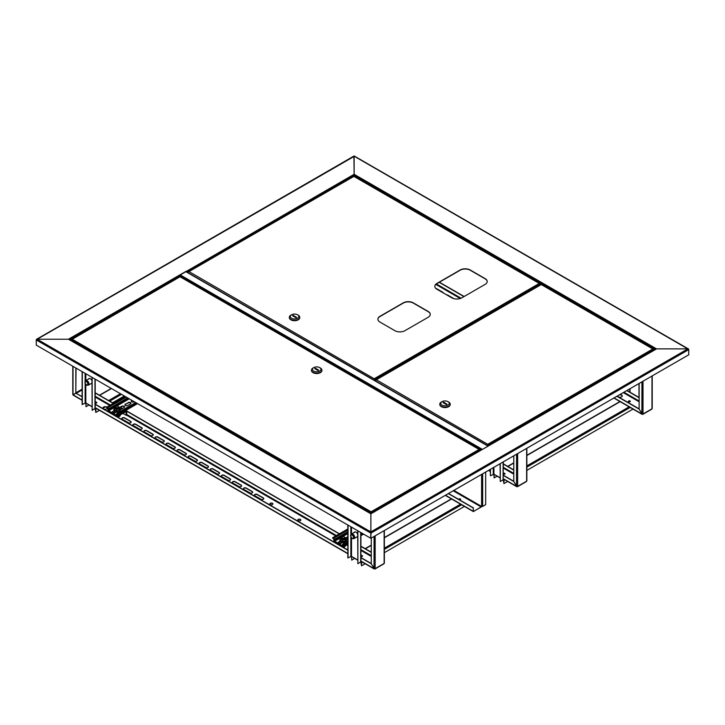<?xml version="1.0" encoding="UTF-8"?>
<svg xmlns="http://www.w3.org/2000/svg" width="725" height="725" viewBox="0 0 725 725"><rect width="100%" height="100%" fill="white"/><g stroke="black" fill="none" stroke-linecap="round" stroke-linejoin="round"><path stroke-width="1.09" d="M688.705 349.414L354.126 156.192L354.126 176.275L354.126 174.29L656.542 348.879L488.677 445.793L488.161 445.957L487.952 445.177L487.952 445.83M687.88 348.879L656.542 348.879L687.88 348.879L688.75 349.613L687.88 348.879L370.874 531.905L370.874 513.808L68.458 339.218L69.528 339.835L68.458 339.218L37.12 339.218L68.458 339.218L186.271 271.204L186.787 271.957M36.295 339.744L354.335 156.31M37.12 339.218L36.25 339.717L37.12 339.218L370.874 531.905L370.665 538.204L36.25 345.127L36.25 339.952L370.665 533.029L370.874 532.141L370.874 538.095L370.874 513.808L488.677 445.793M371.073 538.204L688.75 354.797L688.75 349.613L371.073 533.029L370.665 538.204M371.327 513.291L371.109 511.778L370.883 513.554L481.817 449.763M179.628 275.355L186.08 271.549L488.278 446.029M488.233 446.056L482.152 449.563M458.662 499.253A0.997 0.571 180 0 1 460.602 499.253M458.744 499.407A0.997 0.571 180 0 1 460.629 499.144A0.997 0.571 180 0 1 459.179 499.652M448.313 493.607L473.226 507.989L473.38 511.587L481.772 506.485M453.207 490.789L481.264 506.993L473.76 511.315M481.264 506.993L481.599 506.412L453.868 490.399M473.226 507.989L473.425 511.125M448.512 493.498L473.425 507.881M485.677 472.038L485.677 504.673L482.669 506.412L481.599 506.412L481.599 474.395M179.936 276.687L179.401 275.165M353.927 156.31L354.126 174.29L186.071 271.549M541.883 283.919L536.255 287.209M541.738 284.59L542.382 284.209M460.447 499.471A0.997 0.571 -0 0 0 458.834 499.452M459.034 499.57A0.997 0.571 180 0 1 460.257 499.588M362.455 556.147A0.997 0.571 -0 0 0 360.914 555.839M360.914 556.066A0.997 0.571 180 0 1 362.373 556.265M630.306 401.505A0.997 0.571 -0 0 0 628.394 401.505M628.475 401.614A0.997 0.571 180 0 1 630.233 401.614M504.953 473.878A0.997 0.571 -0 0 0 503.313 473.615M503.313 473.842A0.997 0.571 180 0 1 504.872 473.987M354.135 532.531A2.837 1.64 60 0 1 354.588 531.996A2.837 1.64 60 0 1 356.002 532.141A2.837 1.64 60 0 1 357.679 534.144M354.335 532.413A2.837 1.64 60 0 1 354.688 531.942M365.155 563.733L361.567 565.808L360.842 561.938M507.654 481.463L503.966 483.602L503.241 479.723M357.679 536.708A2.837 1.64 60 0 1 357.425 536.917A2.837 1.64 60 0 1 356.736 537.044M357.525 536.853A2.837 1.64 60 0 1 356.936 536.926M347.837 525.027L347.837 557.888L351.516 556.383L357.679 560.189M490.435 469.293L490.435 475.79L493.915 474.168L500.078 477.974M503.966 483.602L503.966 480.349L503.313 479.361M633.016 409.09L526.848 470.38M503.313 461.861L503.096 479.85L500.277 481.472L500.277 463.61M500.277 481.472L500.078 463.728M494.142 474.549L494.115 477.911L497.042 476.225M493.952 474.358L494.115 477.911M490.236 469.41L490.435 475.79M361.567 565.808L361.567 562.564L360.914 561.576M464.435 506.422L384.35 552.658M351.743 556.764L351.716 560.126L354.643 558.44M351.553 556.573L351.716 560.126M360.914 532.576L360.914 561.757L357.878 563.688L357.679 530.709M357.878 563.688L357.878 530.827M348.036 525.136L348.036 558.005M96.742 402.737A0.997 0.571 -0 0 0 95.202 402.429M95.202 402.656A0.997 0.571 180 0 1 96.661 402.855M88.423 379.121A2.837 1.64 60 0 1 88.867 378.586A2.837 1.64 60 0 1 90.29 378.731A2.837 1.64 60 0 1 91.966 380.734M88.622 379.003A2.837 1.64 60 0 1 88.976 378.541M99.443 410.332L95.845 412.407L95.129 408.528M91.966 383.298A2.837 1.64 60 0 1 91.713 383.507A2.837 1.64 60 0 1 91.024 383.634M91.803 383.443A2.837 1.64 60 0 1 91.223 383.516M82.124 371.617L82.124 404.478L85.804 402.973L91.966 406.779M95.845 412.407L95.845 409.154L95.202 408.166M124.31 395.968L112.52 402.774M105.324 406.933L103.023 408.266M86.021 403.354L86.003 406.716L88.93 405.03M85.84 403.163L86.003 406.716M95.202 379.166L95.202 408.347L92.166 410.278L91.966 377.299M92.166 410.278L92.166 377.417M82.324 371.735L82.324 404.595M353.555 536.627A2.184 1.26 -120 0 0 352.178 534.869A2.184 1.26 -120 0 0 350.809 535.068A2.184 1.26 -120 0 0 350.818 536.699A2.184 1.26 -120 0 0 352.876 538.657A2.184 1.26 -120 0 0 353.555 536.627M350.809 535.068L351.208 534.37A2.601 1.504 60 0 1 351.553 534.017A2.601 1.504 60 0 1 354.489 536.228A2.601 1.504 60 0 1 354.163 538.53A2.601 1.504 60 0 1 353.682 538.648L352.876 538.657M355.304 531.878A2.701 1.559 -120 0 0 354.552 532.295M355.812 532.032A2.601 1.504 -120 0 0 354.906 532.087L351.553 534.017M351 536.69A1.894 1.097 -120 0 0 353.138 538.303A1.894 1.097 -120 0 0 353.374 536.627A1.894 1.097 -120 0 0 351.244 535.023A1.894 1.097 -120 0 0 351 536.69M357.153 536.799A2.701 1.559 -120 0 0 357.679 536.591M354.163 538.53L357.507 536.6A2.601 1.504 -120 0 0 357.679 536.464M357.57 536.817A2.837 1.64 60 0 1 357.044 536.862M85.251 383.625A2.184 1.26 -120 0 0 87.163 385.247A2.184 1.26 -120 0 0 87.698 382.882A2.184 1.26 -120 0 0 85.097 381.658A2.184 1.26 -120 0 0 85.251 383.625M85.097 381.658L85.496 380.96A2.601 1.504 60 0 1 85.84 380.607A2.601 1.504 60 0 1 88.604 382.419A2.601 1.504 60 0 1 88.441 385.12A2.601 1.504 60 0 1 87.97 385.247L87.163 385.247M91.441 383.389A2.701 1.559 -120 0 0 91.966 383.181M91.858 383.407A2.837 1.64 60 0 1 91.323 383.462M88.441 385.12L91.794 383.19A2.601 1.504 -120 0 0 91.966 383.063M87.535 382.927A1.894 1.097 -120 0 0 85.523 381.613A1.894 1.097 -120 0 0 85.405 383.579A1.894 1.097 -120 0 0 87.417 384.893A1.894 1.097 -120 0 0 87.535 382.927M89.592 378.468A2.701 1.559 -120 0 0 88.831 378.885M90.099 378.631A2.601 1.504 -120 0 0 89.193 378.677L85.84 380.607L85.804 373.737M360.914 555.758A0.997 0.571 180 0 1 362.473 556.111M360.914 556.456A0.997 0.571 -0 0 0 362.201 555.586A0.997 0.571 -0 0 0 360.914 555.522M95.202 402.348A0.997 0.571 180 0 1 96.751 402.701M95.202 403.046A0.997 0.571 -0 0 0 96.488 402.176A0.997 0.571 -0 0 0 95.202 402.121M269.836 504.029A1.541 0.888 180 0 1 270.869 503.304A1.541 0.888 180 0 1 272.446 503.522A1.541 0.888 180 0 1 272.89 504.029M272.446 503.286A1.541 0.888 -0 0 0 270.769 503.096A1.541 0.888 -0 0 0 269.827 503.911A1.541 0.888 -0 0 0 270.271 504.546A1.541 0.888 -0 0 0 271.947 504.736A1.541 0.888 -0 0 0 272.899 503.911A1.541 0.888 -0 0 0 272.446 503.286M106.874 407.115A2.248 1.296 -0 0 0 106.811 407.078A2.248 1.296 -0 0 0 104.364 406.798A2.248 1.296 -0 0 0 102.977 407.994A2.248 1.296 -0 0 0 103.63 408.918A2.248 1.296 -0 0 0 105.995 409.217A2.248 1.296 -0 0 0 107.463 408.112A2.248 1.296 -0 0 0 107.463 408.103M106.666 407.233A2.248 1.296 -0 0 0 104.364 407.024A2.248 1.296 -0 0 0 102.986 408.112M297.757 520.151A1.541 0.888 180 0 1 298.791 519.426A1.541 0.888 180 0 1 300.377 519.644A1.541 0.888 180 0 1 300.812 520.151M298.202 520.668A1.541 0.888 180 0 1 297.748 520.033A1.541 0.888 180 0 1 298.7 519.218A1.541 0.888 180 0 1 300.377 519.408A1.541 0.888 180 0 1 300.821 520.033A1.541 0.888 180 0 1 299.878 520.858A1.541 0.888 180 0 1 298.202 520.668M75.826 367.983L75.826 393.122L73.017 394.744L73.017 394.192M76.025 368.101L75.826 393.122M374.617 568.708L375.16 568.636L374.082 568.563L371.272 563.697L371.272 538.095M384.132 562.763L383.969 563.796L374.997 568.98M177.58 451.122A1.658 0.961 180 0 1 177.09 450.442A1.658 0.961 180 0 1 178.114 449.563A1.658 0.961 180 0 1 179.918 449.772L185.944 453.252A1.658 0.961 180 0 1 186.434 453.923A1.658 0.961 180 0 1 185.41 454.811A1.658 0.961 180 0 1 183.606 454.602L177.58 451.122M166.532 444.742A1.658 0.961 180 0 1 166.043 444.072A1.658 0.961 180 0 1 167.067 443.183A1.658 0.961 180 0 1 168.871 443.392L174.897 446.872A1.658 0.961 180 0 1 175.387 447.542A1.658 0.961 180 0 1 174.363 448.431A1.658 0.961 180 0 1 172.559 448.222L166.532 444.742M155.476 438.362A1.658 0.961 180 0 1 154.996 437.692A1.658 0.961 180 0 1 156.02 436.803A1.658 0.961 180 0 1 157.823 437.012L163.85 440.492A1.658 0.961 180 0 1 164.339 441.172A1.658 0.961 180 0 1 163.315 442.051A1.658 0.961 180 0 1 161.503 441.842L155.476 438.362M144.429 431.982A1.658 0.961 180 0 1 143.949 431.312A1.658 0.961 180 0 1 144.973 430.423A1.658 0.961 180 0 1 146.776 430.632L152.803 434.112A1.658 0.961 180 0 1 153.283 434.792A1.658 0.961 180 0 1 152.268 435.671A1.658 0.961 180 0 1 150.456 435.462L144.429 431.982M232.825 483.022A1.658 0.961 180 0 1 232.335 482.343A1.658 0.961 180 0 1 233.359 481.454A1.658 0.961 180 0 1 235.172 481.663L241.198 485.143A1.658 0.961 180 0 1 241.679 485.823A1.658 0.961 180 0 1 240.655 486.702A1.658 0.961 180 0 1 238.851 486.502L232.825 483.022M119.879 415.135A1.658 0.961 180 0 1 120.142 415.652A1.658 0.961 180 0 1 118.211 416.594M122.335 419.231A1.658 0.961 180 0 1 121.845 418.552A1.658 0.961 180 0 1 122.869 417.663A1.658 0.961 180 0 1 124.673 417.872L130.699 421.352A1.658 0.961 180 0 1 131.189 422.032A1.658 0.961 180 0 1 130.165 422.911A1.658 0.961 180 0 1 128.361 422.702L122.335 419.231M133.382 425.602A1.658 0.961 180 0 1 132.892 424.932A1.658 0.961 180 0 1 133.917 424.043A1.658 0.961 180 0 1 135.729 424.252L141.756 427.732A1.658 0.961 180 0 1 142.236 428.412A1.658 0.961 180 0 1 141.212 429.291A1.658 0.961 180 0 1 139.408 429.082L133.382 425.602M188.627 457.502A1.658 0.961 180 0 1 188.137 456.822A1.658 0.961 180 0 1 189.162 455.943A1.658 0.961 180 0 1 190.974 456.152L197.001 459.632A1.658 0.961 180 0 1 197.481 460.303A1.658 0.961 180 0 1 196.457 461.191A1.658 0.961 180 0 1 194.653 460.982L188.627 457.502M199.674 463.882A1.658 0.961 180 0 1 199.194 463.202A1.658 0.961 180 0 1 200.218 462.323A1.658 0.961 180 0 1 202.021 462.532L208.048 466.012A1.658 0.961 180 0 1 208.528 466.683A1.658 0.961 180 0 1 207.513 467.571A1.658 0.961 180 0 1 205.701 467.362L199.674 463.882M210.721 470.262A1.658 0.961 180 0 1 210.241 469.582A1.658 0.961 180 0 1 211.265 468.703A1.658 0.961 180 0 1 213.068 468.903L219.095 472.383A1.658 0.961 180 0 1 219.584 473.062A1.658 0.961 180 0 1 218.56 473.951A1.658 0.961 180 0 1 216.748 473.742L210.721 470.262M221.778 476.642A1.658 0.961 180 0 1 221.288 475.963A1.658 0.961 180 0 1 222.312 475.074A1.658 0.961 180 0 1 224.116 475.283L230.142 478.763A1.658 0.961 180 0 1 230.632 479.442A1.658 0.961 180 0 1 229.608 480.331A1.658 0.961 180 0 1 227.804 480.122L221.778 476.642M254.919 495.773A1.658 0.961 180 0 1 254.439 495.103A1.658 0.961 180 0 1 255.463 494.214A1.658 0.961 180 0 1 257.266 494.423L263.293 497.903A1.658 0.961 180 0 1 263.782 498.582A1.658 0.961 180 0 1 262.758 499.462A1.658 0.961 180 0 1 260.946 499.253L254.919 495.773M243.872 489.402A1.658 0.961 180 0 1 243.392 488.722A1.658 0.961 180 0 1 244.407 487.834A1.658 0.961 180 0 1 246.219 488.043L252.246 491.523A1.658 0.961 180 0 1 252.726 492.202A1.658 0.961 180 0 1 251.702 493.082A1.658 0.961 180 0 1 249.898 492.873L243.872 489.402M177.108 450.56A1.658 0.961 180 0 1 178.214 449.772A1.658 0.961 180 0 1 179.918 449.998L185.944 453.478A1.658 0.961 180 0 1 186.425 454.04M166.052 444.18A1.658 0.961 180 0 1 167.158 443.392A1.658 0.961 180 0 1 168.871 443.618L174.897 447.098A1.658 0.961 180 0 1 175.368 447.66M155.005 437.8A1.658 0.961 180 0 1 156.111 437.012A1.658 0.961 180 0 1 157.823 437.248L163.85 440.718A1.658 0.961 180 0 1 164.321 441.28M143.958 431.429A1.658 0.961 180 0 1 145.063 430.632A1.658 0.961 180 0 1 146.776 430.868L152.803 434.347A1.658 0.961 180 0 1 153.274 434.9M232.353 482.46A1.658 0.961 180 0 1 233.459 481.672A1.658 0.961 180 0 1 235.172 481.898L241.198 485.378A1.658 0.961 180 0 1 241.67 485.94M118.365 416.068A2.837 1.64 180 0 0 119.58 415.38A2.837 1.64 180 0 0 119.698 415.244A1.658 0.961 180 0 1 120.123 415.769M121.863 418.669A1.658 0.961 180 0 1 122.96 417.881A1.658 0.961 180 0 1 124.673 418.108L130.699 421.587A1.658 0.961 180 0 1 131.18 422.149M132.911 425.049A1.658 0.961 180 0 1 134.016 424.261A1.658 0.961 180 0 1 135.729 424.487L141.756 427.968A1.658 0.961 180 0 1 142.227 428.529M188.156 456.94A1.658 0.961 180 0 1 189.261 456.152A1.658 0.961 180 0 1 190.974 456.378L197.001 459.858A1.658 0.961 180 0 1 197.472 460.42M199.203 463.32A1.658 0.961 180 0 1 200.308 462.532A1.658 0.961 180 0 1 202.021 462.758L208.048 466.238A1.658 0.961 180 0 1 208.519 466.8M210.25 469.7A1.658 0.961 180 0 1 211.356 468.912A1.658 0.961 180 0 1 213.068 469.138L219.095 472.618A1.658 0.961 180 0 1 219.566 473.18M221.297 476.08A1.658 0.961 180 0 1 222.403 475.292A1.658 0.961 180 0 1 224.116 475.518L230.142 478.998A1.658 0.961 180 0 1 230.623 479.56M254.448 495.22A1.658 0.961 180 0 1 255.553 494.432A1.658 0.961 180 0 1 257.266 494.658L263.293 498.138A1.658 0.961 180 0 1 263.764 498.7M243.401 488.84A1.658 0.961 180 0 1 244.506 488.052A1.658 0.961 180 0 1 246.219 488.278L252.246 491.758A1.658 0.961 180 0 1 252.717 492.32M371.272 552.169L360.914 546.188M347.837 538.63L346.487 537.859M339.454 533.799L125.778 410.432M122.489 408.528L120.486 407.368M113.453 403.317L95.202 392.778M371.272 552.396L360.914 546.414M339.255 533.908L126.648 411.166M113.254 403.426L95.202 393.004M82.124 400.073L73.071 394.844L73.551 395.125L73.071 394.844L75.889 393.222L82.124 396.82M360.914 557.779L371.209 563.733L374.617 568.944L374.028 568.599L374.082 536.464M95.202 404.378L347.837 550.23M75.889 393.222L82.124 396.593M95.202 404.142L347.837 550.003M360.914 557.552L371.272 563.533M503.313 473.534A0.997 0.571 180 0 1 504.972 473.833M503.313 474.141A0.997 0.571 -0 0 0 504.7 473.316A0.997 0.571 -0 0 0 503.313 473.307M517.124 486.457L517.659 486.366L516.581 486.294L513.771 481.427L513.771 455.817M526.631 480.494L526.477 481.527L517.496 486.711M513.771 469.891L503.313 463.855M513.771 470.126L503.313 464.091M503.313 475.455L513.717 481.454L517.124 486.674L516.526 486.33L516.581 454.194M503.313 475.219L513.771 481.255M628.376 401.46A0.997 0.571 180 0 1 630.324 401.46M630.052 400.943A0.997 0.571 -0 0 0 628.647 401.75A0.997 0.571 -0 0 0 630.052 400.943M617.818 395.75A2.248 1.296 -0 0 0 617.8 395.932A2.248 1.296 -0 0 0 618.452 396.856A2.248 1.296 -0 0 0 620.908 397.137A2.248 1.296 -0 0 0 622.295 395.932A2.248 1.296 -0 0 0 621.633 395.016A2.248 1.296 -0 0 0 619.721 394.645M622.286 396.049A2.248 1.296 -0 0 0 621.633 395.252A2.248 1.296 -0 0 0 619.168 394.971M642.477 414.066L643.012 413.984L641.942 413.921L639.133 409.045L639.133 383.443M651.983 408.121L651.829 409.154L642.857 414.337M446.627 294.839A1.658 0.961 180 0 1 447.778 295.12L453.805 298.6A1.658 0.961 180 0 1 453.913 298.673M435.879 288.487A1.658 0.961 180 0 1 436.731 288.74L442.757 292.22A1.658 0.961 180 0 1 443.238 292.891M447.108 295.12A1.658 0.961 180 0 1 447.778 295.356L453.08 298.419M436.223 288.777A1.658 0.961 180 0 1 436.731 288.976L442.757 292.456A1.658 0.961 180 0 1 443.165 292.846M639.133 397.517L626.944 390.485M464.154 296.498L439.404 282.206M639.133 397.753L626.744 390.594M463.955 296.616L439.205 282.324M616.893 396.285L639.069 409.081L642.477 414.301L641.879 413.957L641.942 381.821M617.102 396.167L639.133 408.882M179.8 276.905L71.394 339.726M72.047 339.119L371.109 511.778L371.082 513.436M71.195 340.542L71.195 339.871L371.082 512.774M371.109 511.778L479.089 449.437L479.932 449.926L479.089 449.437L479.932 450.189L371.127 512.774L371.127 513.409M479.733 450.044L479.932 450.587M371.127 512.774L371.109 512.013M479.089 449.437L180.244 276.905M311.496 370.339A5.211 3.009 -0 0 0 311.487 370.529A5.211 3.009 -0 0 0 313.01 372.659A5.211 3.009 -0 0 0 318.692 373.312A5.211 3.009 -0 0 0 321.909 370.529A5.211 3.009 -0 0 0 321.891 370.339M313.68 367.629L313.01 368.019A5.211 3.009 -0 0 0 311.487 370.149A5.211 3.009 -0 0 0 313.01 372.269A5.211 3.009 -0 0 0 318.692 372.922A5.211 3.009 -0 0 0 321.909 370.149A5.211 3.009 -0 0 0 320.377 368.019L319.707 367.629A4.259 2.456 -0 0 0 313.68 367.629A4.259 2.456 -0 0 0 313.68 371.109A4.259 2.456 -0 0 0 319.707 371.109A4.259 2.456 -0 0 0 319.707 367.629L320.377 368.019M318.701 370.149L315.357 368.209L314.686 368.599L318.039 370.529L318.701 370.149M315.357 368.989L315.357 368.209M653.47 349.586L488.152 445.286L487.925 444.18L652.826 348.979L653.669 350.284M487.952 445.177L487.898 445.803M375.713 380.38L376.366 379.773L487.925 444.416M652.826 348.979L541.484 284.698M376.366 379.773L541.258 284.572M487.925 444.18L487.898 445.177M375.514 380.924L487.698 445.694M439.803 404.36A5.211 3.009 -0 0 0 439.794 404.55A5.211 3.009 -0 0 0 441.317 406.68A5.211 3.009 -0 0 0 446.99 407.332A5.211 3.009 -0 0 0 450.207 404.55A5.211 3.009 -0 0 0 450.198 404.36M441.987 401.659L441.317 402.04A5.211 3.009 -0 0 0 439.794 404.169A5.211 3.009 -0 0 0 441.317 406.29A5.211 3.009 -0 0 0 446.99 406.942A5.211 3.009 -0 0 0 450.207 404.169A5.211 3.009 -0 0 0 448.684 402.04L448.014 401.659A4.259 2.456 -0 0 0 441.987 401.659A4.259 2.456 -0 0 0 441.987 405.13A4.259 2.456 -0 0 0 448.014 405.13A4.259 2.456 -0 0 0 448.014 401.659L448.684 402.04M442.993 402.62L446.337 404.55L447.008 404.169L443.664 402.239L442.993 402.62M443.664 403.009L443.664 402.239M487.191 281.608A7.105 4.096 -0 0 0 485.116 278.826L470.208 270.226A7.105 4.096 -0 0 0 460.167 270.226L436.894 283.656A7.105 4.096 -0 0 0 434.819 286.447M430.269 314.469A7.105 4.096 -0 0 0 428.194 311.687L413.295 303.086A7.105 4.096 -0 0 0 403.245 303.086L379.982 316.526A7.105 4.096 -0 0 0 377.897 319.308M461.843 297.83L485.116 284.39A7.105 4.096 -0 0 0 487.191 281.49A7.105 4.096 -0 0 0 485.116 278.599L470.208 269.99A7.105 4.096 -0 0 0 460.167 269.99L436.894 283.43A7.105 4.096 -0 0 0 434.819 286.33A7.105 4.096 -0 0 0 436.894 289.23L451.793 297.83A7.105 4.096 -0 0 0 461.843 297.83M404.922 330.691L428.194 317.26A7.105 4.096 -0 0 0 430.269 314.36A7.105 4.096 -0 0 0 428.194 311.46L413.295 302.86A7.105 4.096 -0 0 0 403.245 302.86L379.982 316.29A7.105 4.096 -0 0 0 377.897 319.19A7.105 4.096 -0 0 0 379.982 322.09L394.88 330.691A7.105 4.096 -0 0 0 404.922 330.691M374.608 380.398L374.608 379.737L374.408 380.281M539.935 284.037L374.608 379.737L374.39 378.631L539.282 283.43L540.134 283.919L539.282 283.43L540.134 284.934M374.408 379.619L374.363 380.253M188.346 272.201L188.998 271.594L374.39 378.867M539.282 283.43L354.117 176.519M188.998 271.594L353.891 176.392M374.39 378.631L374.363 379.619M188.147 272.745L374.163 380.145M289.347 317.496A5.211 3.009 -0 0 0 289.338 317.695A5.211 3.009 -0 0 0 290.861 319.816A5.211 3.009 -0 0 0 296.543 320.468A5.211 3.009 -0 0 0 299.76 317.695A5.211 3.009 -0 0 0 299.742 317.496M291.532 314.795L290.861 315.176A5.211 3.009 -0 0 0 289.338 317.305A5.211 3.009 -0 0 0 290.861 319.435A5.211 3.009 -0 0 0 296.543 320.087A5.211 3.009 -0 0 0 299.76 317.305A5.211 3.009 -0 0 0 298.229 315.176L297.558 314.795A4.259 2.456 -0 0 0 291.532 314.795A4.259 2.456 -0 0 0 291.532 318.275A4.259 2.456 -0 0 0 297.558 318.275A4.259 2.456 -0 0 0 297.558 314.795L298.229 315.176M292.538 315.756L295.891 317.695L296.561 317.305L293.208 315.375L292.538 315.756M293.208 316.145L293.208 315.375M343.025 544.493L343.025 545.653A0.943 0.544 -120 0 1 342.825 546.088L343.931 545.454M347.837 542.49L344.366 544.493L343.36 543.913A0.943 0.544 -120 0 0 342.689 544.303L342.354 545.653L334.651 541.203L342.209 537.053M342.825 546.088A0.943 0.544 -120 0 1 342.354 546.043L334.651 541.593A0.943 0.544 -120 0 1 333.98 540.433L333.654 538.693L332.648 538.113L333.654 538.303A0.943 0.544 -120 0 1 334.316 539.463L334.651 541.203M345.997 538.14L347.71 537.153A1.658 0.961 180 0 1 347.837 537.08M345.617 537.968L347.71 536.763A1.658 0.961 180 0 1 347.837 536.699M347.837 539.4L347.375 539.663A1.658 0.961 180 0 1 346.351 539.935M342.544 542.454L341.013 543.333A1.658 0.961 180 0 1 339.209 543.542A1.658 0.961 180 0 1 338.185 542.653A1.658 0.961 180 0 1 338.675 541.983L339.98 541.222M347.837 528.96L332.648 537.732M360.914 534.941L362.962 533.754M343.36 544.303L344.366 544.883L347.837 542.88L343.025 545.653M360.914 535.322L363.298 533.953L360.914 535.322M345.698 545.726A2.837 1.64 180 0 1 345.589 545.862A2.837 1.64 180 0 1 344.375 546.55M341.828 536.971A1.423 0.816 180 0 1 343.423 536.563A1.423 0.816 180 0 1 344.502 537.361A1.423 0.816 180 0 1 344.33 537.742A1.423 0.816 180 0 1 342.735 538.149A1.423 0.816 180 0 1 341.656 537.361A1.423 0.816 180 0 1 341.828 536.971M341.928 537.841A1.423 0.816 -0 0 0 342.2 538.965A1.423 0.816 -0 0 0 343.994 538.947A1.423 0.816 -0 0 0 344.33 537.932M342.662 541.765L342.68 540.116L340.542 539.137L340.542 540.56L342.68 541.539L345.227 540.959L345.626 539.391L345.336 541.149L342.662 541.765L340.415 540.732L340.542 540.152M345.336 541.149L345.227 539.536L342.68 540.116M345.752 539.509L345.626 537.968L345.227 539.536M340.542 539.137L340.94 537.569M341.683 537.216A2.365 1.368 180 0 0 340.741 538.122A2.365 1.368 180 0 0 341.611 539.391A2.365 1.368 -0 0 0 343.958 539.59A2.365 1.368 180 0 0 345.426 538.521A2.365 1.368 180 0 0 344.547 537.252A2.365 1.368 180 0 0 344.484 537.216L347.837 539.201M117.024 414.011L117.024 415.171A0.943 0.544 -120 0 1 116.825 415.606L117.921 414.972M136.953 403.272L118.356 414.011L117.359 413.431A0.943 0.544 -120 0 0 116.689 413.821L116.353 415.171L108.65 410.722L116.199 406.571M116.825 415.606A0.943 0.544 -120 0 1 116.353 415.561L108.65 411.111A0.943 0.544 -120 0 1 107.98 409.951L107.98 408.791L106.638 407.631L107.644 407.822A0.943 0.544 -120 0 1 108.315 408.982L108.65 410.722M131.297 401.351A1.658 0.961 180 0 1 131.751 400.871L132.267 400.572M124.936 405.021A1.658 0.961 180 0 1 125.389 404.541L128.071 402.991A1.658 0.961 180 0 1 129.721 402.756A1.658 0.961 180 0 1 130.863 403.472M119.988 407.658L121.709 406.662A1.658 0.961 180 0 1 123.359 406.426A1.658 0.961 180 0 1 124.501 407.151M134.279 401.732L134.098 401.831A1.658 0.961 180 0 1 132.294 402.04A1.658 0.961 180 0 1 131.27 401.161A1.658 0.961 180 0 1 131.751 400.481L131.932 400.372M128.071 402.611A1.658 0.961 180 0 1 129.875 402.402A1.658 0.961 180 0 1 130.899 403.281A1.658 0.961 180 0 1 130.409 403.961L127.736 405.502A1.658 0.961 180 0 1 125.933 405.71A1.658 0.961 180 0 1 124.908 404.831A1.658 0.961 180 0 1 125.389 404.151L128.071 402.991M119.743 409.027L119.326 410.667L116.662 411.283L116.68 409.634L114.532 408.655L114.532 410.078L116.68 411.057L119.217 410.477L119.616 407.486L121.709 406.281A1.658 0.961 180 0 1 123.513 406.072A1.658 0.961 180 0 1 124.537 406.952A1.658 0.961 180 0 1 124.047 407.631L121.374 409.181A1.658 0.961 180 0 1 120.35 409.453M116.544 411.972L115.012 412.851A1.658 0.961 180 0 1 113.209 413.06A1.658 0.961 180 0 1 112.185 412.172A1.658 0.961 180 0 1 112.665 411.501L113.979 410.74M125.235 396.512L106.638 407.242M117.359 413.821L118.356 414.401L137.288 403.472L117.024 415.171M115.828 406.489A1.423 0.816 180 0 1 117.423 406.082A1.423 0.816 180 0 1 118.492 406.879A1.423 0.816 180 0 1 118.329 407.26A1.423 0.816 180 0 1 116.734 407.667A1.423 0.816 180 0 1 115.656 406.879A1.423 0.816 180 0 1 115.828 406.489M115.927 407.359A1.423 0.816 0 0 0 116.19 408.483A1.423 0.816 0 0 0 117.985 408.465A1.423 0.816 0 0 0 118.329 407.45M116.662 411.283L114.405 410.25L114.532 409.67M119.326 410.667L119.217 409.045L116.68 409.634M114.532 408.655L114.731 407.64A2.365 1.368 180 0 0 115.61 408.909A2.365 1.368 0 0 0 117.948 409.108A2.365 1.368 180 0 0 119.417 408.039A2.365 1.368 180 0 0 118.547 406.77A2.365 1.368 180 0 0 118.474 406.734L119.616 407.486L119.217 409.045M115.674 406.734A2.365 1.368 180 0 0 114.731 407.64L114.931 407.087M347.837 544.493L344.547 546.387L344.212 547.91M347.837 543.913L344.547 545.807A1.187 0.68 120 0 0 343.713 547.257L343.713 547.62M333.989 540.515A1.187 0.68 120 0 0 333.663 541.457L333.663 541.82M340.215 541.512A1.658 0.961 -0 0 0 340.215 541.557A1.658 0.961 -0 0 0 342.49 542.445M122.897 413.395L126.241 415.325L125.905 411.655L118.547 415.905L118.211 417.428M126.241 415.325L126.748 415.035L126.748 411.555A1.187 0.68 120 0 0 126.503 411.021A1.187 0.68 120 0 0 125.905 411.075L118.547 415.325A1.187 0.68 120 0 0 117.704 416.775L117.704 417.138M107.98 410.033A1.187 0.68 120 0 0 107.662 410.975L107.662 411.338M114.206 411.021A1.658 0.961 -0 0 0 114.206 411.075A1.658 0.961 -0 0 0 116.489 411.963M186.941 272.047L354.126 175.523L655.246 349.368M179.936 275.989L481.137 449.89M180.072 274.838L482.379 449.373M488.007 446.129L185.7 271.585M445.503 495.238L473.226 511.243M482.669 473.778L482.669 506.412M179.936 276.089L69.754 339.708M357.679 559.936L351.516 556.383L351.516 537.877M351.516 534.044L351.516 527.147M451.575 498.999L384.35 537.805M371.272 545.363L365.382 548.762M384.35 548.173L460.547 504.174M630.025 388.7L630.025 392.261M638.997 397.445L638.997 383.525M500.078 477.721L493.915 474.168L493.915 467.281M620.156 401.668L526.848 455.536M513.771 463.085L507.881 466.492M526.848 465.903L629.128 406.852M630.206 407.468L526.848 467.136M504.845 479.841L503.966 480.349M503.096 461.988L503.096 479.85M493.245 467.67L493.245 474.168M361.567 562.564L362.346 562.111M384.35 549.405L461.617 504.799M360.688 532.449L360.688 562.065M350.846 526.767L350.846 534.996M350.846 536.772L350.846 556.383M91.966 406.526L85.804 402.973L85.804 384.468M111.451 388.546L99.669 395.352M108.641 400.535L120.422 393.729M95.845 409.154L96.633 408.701M109.711 401.152L121.492 394.346M94.975 379.039L94.975 408.655M85.133 373.357L85.133 381.586M85.133 383.362L85.133 402.973M375.16 535.847L375.16 568.636L384.132 563.452L384.132 530.664M82.124 389.171L76.025 392.687M73.017 394.744L73.017 366.361M82.124 389.941L76.361 393.267M95.202 397.028L109.765 405.438M126.567 415.144L335.775 535.92M360.914 550.438L371.272 556.419M371.272 555.64L360.914 549.668M336.445 535.539L126.748 414.464M110.436 405.058L95.202 396.258M374.028 568.599L360.914 561.032M347.837 553.483L95.202 407.622M517.659 453.578L517.659 486.366L526.631 481.183L526.631 448.394M503.313 468.105L513.771 474.15M513.771 473.371L503.313 467.335M516.526 486.33L503.313 478.699M490.236 471.15L488.732 470.28M643.012 381.205L643.012 413.984L651.983 408.809L651.983 376.021M435.861 284.417L460.275 298.51M623.255 392.606L639.133 401.768M639.133 400.998L623.926 392.225M461.091 298.211L436.423 283.964M641.879 413.957L614.084 397.907M373.801 511.868A2.066 1.196 120 0 0 373.484 512.004A2.066 1.196 120 0 0 373.167 512.231M652.4 351.018A2.066 1.196 120 0 0 651.322 351.507A2.066 1.196 120 0 0 651.041 351.806M347.837 532.821L334.316 540.623M347.837 531.661L334.316 539.463M341.167 537.452L341.711 537.134M342.689 536.572L347.837 533.6M347.837 530.12L333.654 538.303M343.36 543.913L347.837 541.33M360.914 533.781L361.956 533.174M340.542 539.101A3.181 1.84 -0 0 0 341.103 541.657A3.181 1.84 -0 0 0 345.308 541.53A3.181 1.84 -0 0 0 345.626 539.11M341.158 542.037A3.09 1.785 -0 0 0 344.42 542.255A3.09 1.785 -0 0 0 346.169 540.651M339.989 540.651A3.09 1.785 -0 0 0 340.995 541.956M128.588 398.442L108.315 410.142M127.582 397.862L108.315 408.982M115.157 406.97L115.71 406.653M116.689 406.091L129.258 398.832M126.241 397.092L107.644 407.822M117.359 413.431L135.956 402.692M119.915 415.407L119.915 415.507A2.837 1.64 180 0 1 119.58 416.277A2.837 1.64 180 0 1 119.407 416.449M114.541 408.619A3.181 1.84 0 0 0 115.103 411.175A3.181 1.84 0 0 0 119.308 411.048A3.181 1.84 0 0 0 119.616 408.628M115.157 411.555A3.09 1.785 0 0 0 118.411 411.773A3.09 1.785 0 0 0 120.169 410.169M113.979 410.169A3.09 1.785 0 0 0 114.994 411.474M333.663 541.457L343.713 547.257M338.358 542.237L340.578 543.514M343.65 545.291L344.547 545.807M107.662 410.975L117.704 416.775M112.348 411.755L114.568 413.032M117.649 414.809L118.547 415.325M119.652 407.468L121.999 408.818M125.008 410.558L125.905 411.075M354.271 156.02L688.496 348.979M69.219 339.4L370.874 513.554M488.297 445.757L655.781 349.06M445.277 495.365L473.38 511.587M353.99 156.02L36.504 339.318M507.654 466.365L513.771 462.831M526.848 455.282L619.938 401.541M629.798 392.134L629.798 388.836M365.155 548.635L371.272 545.1M384.35 537.551L451.349 498.873M99.443 395.225L111.233 388.419M72.79 366.225L72.79 394.472M384.35 530.537L384.35 563.107M73.198 395.179L82.124 400.327M95.202 407.876L347.837 553.737M360.914 561.286L374.209 568.962M526.848 448.267L526.848 480.838M488.505 470.407L490.236 471.404M503.313 478.953L516.717 486.692M652.21 375.894L652.21 408.465M613.867 398.034L642.069 414.319M179.8 276.651L71.44 339.209M180.199 276.624L479.687 449.536M372.949 512.357L374.517 511.904M650.896 351.888L652.754 351.108M541.412 284.399L653.406 349.06M541.095 284.408L375.831 379.827M354.045 176.22L539.871 283.511M353.728 176.229L188.464 271.648M360.914 535.648L363.569 534.107M361.675 533.02L360.914 533.455M347.837 541.013L342.889 543.868M341.656 537.361L341.656 538.322M345.109 538.775C348.843 542.481 342.744 542.971 341.049 542.064L339.717 540.424L340.551 539.056M125.289 410.712L137.569 403.626M135.675 402.538L116.879 413.386M119.915 415.507L119.543 416.386M115.656 406.879L115.656 407.84M119.108 408.293C122.833 411.999 116.743 412.489 115.048 411.583L113.716 409.942L114.55 408.574M346.006 537.751L347.837 538.802M120.006 407.26L122.344 408.619M125.633 410.513L126.503 411.021"/></g></svg>
